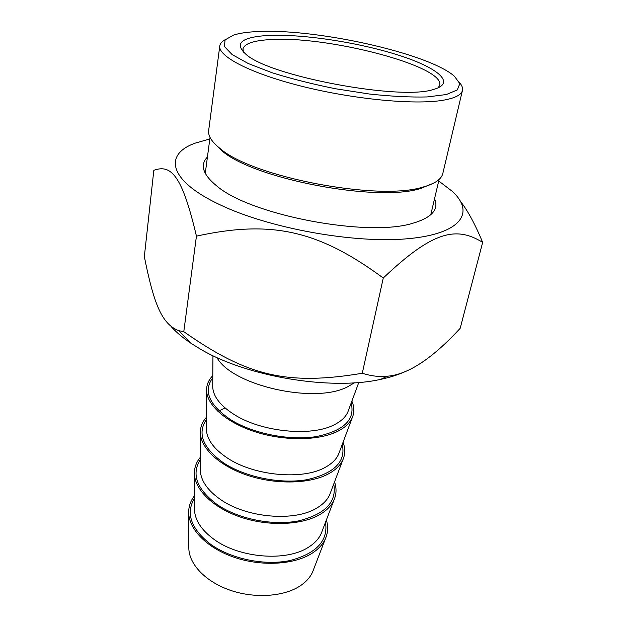<?xml version="1.0" encoding="UTF-8"?>
<svg xmlns="http://www.w3.org/2000/svg" width="627" height="627" viewBox="0 0 627 627"><rect width="100%" height="100%" fill="white"/><g stroke="black" fill="none" stroke-linecap="round" stroke-linejoin="round"><path stroke-width="0.94" d="M209.826 138.959L195.31 143.105C163.569 154.258 168.146 180.498 219.999 204.778C269.108 228.338 354.412 243.731 407.848 238.722C461.637 233.887 475.305 212.412 452.271 191.329L438.728 180.976M383.269 278.02C317.889 229.89 270.95 219.889 196.439 236.136C182.238 175.968 171.383 163.874 153.827 170.332L144.335 256.615C153.866 304.228 161.907 324.034 178.648 330.664L183.789 331.675C247.069 376.098 286.978 385.848 362.273 373.261C371.302 376.098 379.68 377.078 387.408 376.2C407.965 374.601 432.215 358.644 460.171 328.336L482.665 242.39C456.197 225.939 432.701 231.097 383.269 278.02L362.273 373.261M460.759 201.792C467.813 210.735 475.117 224.262 482.665 242.39M405.395 371.49C398.427 374.727 390.213 377.336 380.746 379.335C330.641 390.786 245.964 376.561 199.707 348.706L190.984 343.282C182.857 337.828 176.234 332.247 171.124 326.557M196.439 236.136L183.789 331.675M207.427 157.032C199.7 164.956 202.834 174.612 216.832 186.015C250.863 215.445 369.154 237.751 413.554 223.016L415.482 222.46C432.591 216.777 438.947 208.862 434.55 198.728M254.899 31.703C312.222 27.619 427.849 52.801 454.395 76.22L459.826 83.65L457.295 89.943L446.338 94.536L427.199 96.942C410.654 97.357 391.42 96.386 369.491 94.034L335.531 88.76C312.599 84.136 291.492 78.814 272.22 72.787L248.323 63.562L232.123 54.573L224.388 46.5L225.093 39.885L233.557 35.065C238.973 33.356 246.082 32.236 254.899 31.703M225.312 39.634C222.177 41.272 220.351 43.232 219.85 45.505C217.177 55.897 249.601 73.187 301.65 86.236C353.589 99.325 414.572 105.077 442.787 100.296C454.583 98.298 461.111 95.108 462.373 90.735C463.063 88.25 462.107 85.538 459.513 82.615M266.146 35.582C240.776 37.455 234.114 43.749 246.145 54.471C270.025 76.345 401.084 100.829 433.555 89.434C457.248 82.952 436.604 66.807 395.708 54.29C354.913 41.688 299.197 33.497 266.146 35.582M219.74 46.32L208.736 129.954C207.686 135.487 211.471 141.686 220.108 148.552C252.438 177.175 378.927 201.291 422.911 187.081L423.93 186.807C434.95 183.609 441.22 179.291 442.733 173.828L442.905 173.076M243.441 52.151L242.986 48.796C244.546 43.827 252.908 40.81 268.082 39.736C323.83 34.72 446.126 65.984 439.613 85.468L438.116 87.882M213.838 142.815L221.903 150.793C253.7 178.946 377.266 202.513 420.482 188.531L433.602 183.155M313.563 569.504L312.654 571.863C310.255 577.263 306.078 581.942 300.129 585.9C283.788 596.732 254.617 598.722 230.046 590.187C205.452 581.684 188.892 564.057 188.829 548.053L188.672 512.416C188.727 529.259 207.075 548.123 234.404 557.379C261.694 566.675 294.016 564.77 311.862 553.414C318.367 549.26 322.889 544.346 325.429 538.656C328.015 532.668 328.329 526.453 326.361 520.018M194.433 495.847C190.577 500.832 188.664 506.35 188.672 512.416M216.918 357.531C231.88 385.55 314.934 404.368 347.671 386.757L354.474 382.783M212.796 375.659C208.681 379.868 206.604 384.641 206.565 389.978C206.463 404.932 226.135 422.582 255.55 431.932C284.909 441.322 319.558 440.734 338.141 431.094C345.179 427.434 349.882 422.974 352.241 417.723C354.514 412.433 354.396 406.907 351.865 401.139M206.432 417.284C202.403 421.767 200.381 426.815 200.358 432.418C200.311 448.078 219.513 466.198 248.198 475.54C276.836 484.914 310.678 483.848 329.018 473.573C335.876 469.717 340.516 465.077 342.945 459.646C345.336 454.097 345.367 448.321 343.04 442.309M200.319 457.318C196.376 462.06 194.409 467.358 194.401 473.197C194.401 489.483 213.164 508.011 241.152 517.314C269.108 526.656 302.175 525.16 320.264 514.312C326.941 510.292 331.526 505.503 334.019 499.931C336.511 494.147 336.683 488.143 334.544 481.904M348.534 410.129L347.773 412.182C345.579 417.088 341.166 421.234 334.536 424.62C311.956 436.941 261.812 432.152 234.373 414.643C220.155 405.622 212.937 396.225 212.71 386.459L212.953 355.681M212.78 377.752C203.046 391.029 209.089 405.066 230.908 419.863C253.214 433.696 289.439 440.844 316.086 436.627C343.761 430.898 355.446 419.722 351.144 403.098M339.379 452.083L338.572 454.23C336.315 459.301 331.957 463.627 325.491 467.201C303.147 480.368 254.045 475.979 227.335 457.992C213.603 448.814 206.612 439.151 206.377 428.986L206.565 389.978M206.424 419.479C196.964 433.492 202.803 448.046 223.933 463.149C245.596 477.296 280.896 484.326 307.081 479.663C334.309 473.432 346.041 461.66 342.271 444.363M330.578 492.391L329.739 494.617C327.419 499.837 323.117 504.304 316.815 508.035C294.706 521.97 246.607 517.949 220.579 499.554C207.31 490.251 200.546 480.345 200.295 469.842L200.358 432.418M200.311 459.615C191.125 474.271 196.768 489.279 217.248 504.633C238.307 519.046 272.706 525.975 298.436 520.919C325.233 514.242 336.997 501.945 333.729 484.044M322.113 531.147L321.236 533.452C318.877 538.781 314.629 543.374 308.492 547.23C286.61 561.863 239.483 558.187 214.105 539.424C201.275 530.019 194.723 519.924 194.448 509.132L194.401 473.197M194.433 498.23C185.514 513.474 190.984 528.874 210.829 544.432C231.316 559.08 264.853 565.899 290.152 560.507C316.525 553.437 328.313 540.678 325.515 522.236M380.746 379.335L387.408 376.2M190.984 343.282L178.648 330.664M442.733 173.828L462.373 90.735M242.9 49.439L242.986 48.796M430.773 214.763L439.088 179.432M205.256 173.389L210.029 137.399M421.485 188.257L423.93 186.807M221.903 150.793L220.108 148.552M312.654 571.863L325.429 538.656M348.51 410.199L358.793 382.462M217.945 411.477L225.038 407.918M333.58 431.87L334.348 432.842M339.356 452.138L352.241 417.723M330.562 492.438L342.945 459.646M322.106 531.187L334.019 499.931"/></g></svg>
